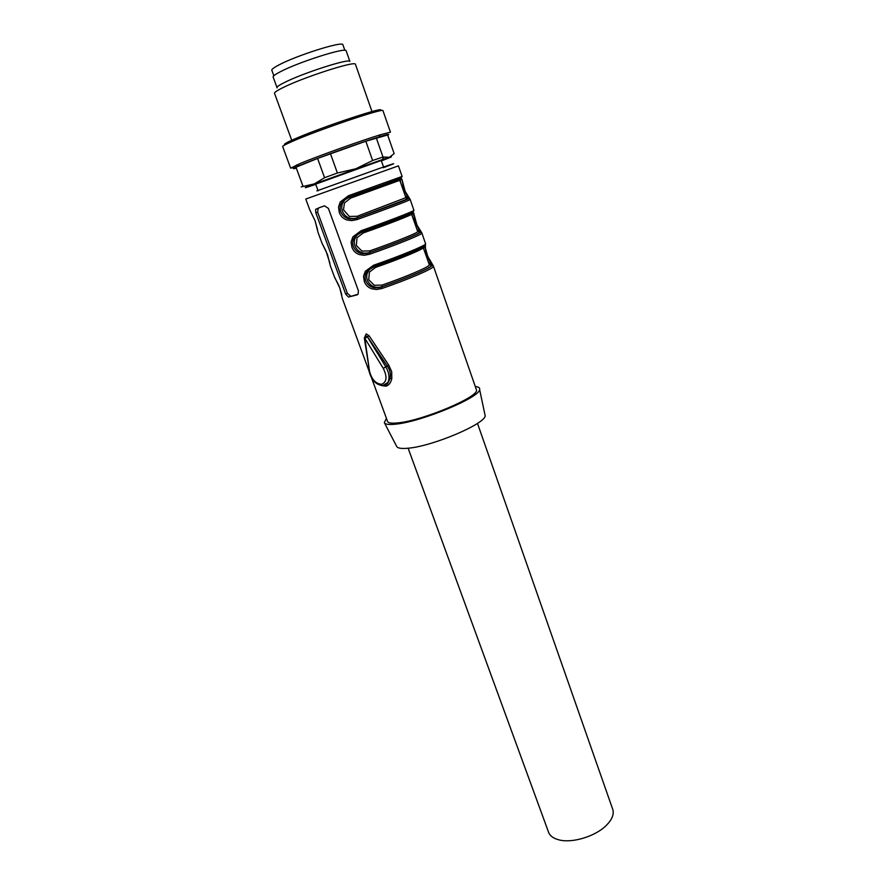 <?xml version="1.0" encoding="UTF-8"?>
<svg xmlns="http://www.w3.org/2000/svg" width="885" height="885" viewBox="0 0 885 885"><rect width="100%" height="100%" fill="white"/><g stroke="black" fill="none" stroke-linecap="round" stroke-linejoin="round"><path stroke-width="1.33" d="M276.972 87.482L273.233 77.261C272.447 76.453 274.77 74.65 280.18 71.829C298.123 62.282 344.973 47.314 346.112 50.666L346.267 51.109M277.116 87.88C276.363 87.161 278.698 85.425 284.129 82.681C302.117 73.378 348.823 58.31 349.863 61.375L346.112 50.666M355.549 64.583L355.394 64.151C354.343 60.855 302.338 77.703 282.37 87.914C276.374 90.923 273.786 92.803 274.615 93.567L292.172 141.478M285.468 144.609C282.724 144.764 285.59 142.972 294.052 139.244C321.664 126.964 390.838 104.176 379.565 110.924M383.039 110.868L382.928 110.57C382.386 108.224 317.803 130.117 292.669 141.257C285.224 144.52 281.917 146.357 282.757 146.777L290.557 167.951M296.652 166.778L290.634 168.15L300.723 163.249C319.042 155.694 362.452 140.184 380.561 134.708L390.451 132.186L382.928 110.57M296.353 168.15C291.552 169.367 292.526 168.537 299.252 165.65L303.135 164.035C320.624 156.866 361.876 142.12 379.156 136.865C387.564 134.288 390.418 133.746 387.73 135.217M301.21 186.868L314.352 183.903L324.574 177.697L317.593 158.448L295.999 167.21L294.373 168.283L296.209 167.785M317.593 158.448L365.826 141.224L387.641 134.985L394.146 153.647L389.334 157.298C393.869 155.948 391.225 157.143 381.391 160.882M302.902 185.994L295.999 167.21M324.574 177.697L337.406 173.006L330.437 153.669M337.406 173.006L355.792 168.792L372.629 160.517L365.826 141.224M372.629 160.517L382.984 156.988L376.258 137.828M382.984 156.988L389.334 157.298L382.187 159.621L383.747 157.209M315.768 184.379L308.522 186.768C303.367 188.372 304.363 187.786 311.487 185.009L382.187 159.621M315.68 184.135L383.216 159.709L315.68 184.135M385.429 384.986L388.415 382.243L382.851 385.539L387.895 382.508C389.887 378.072 389.19 372.839 385.805 366.81L383.305 368.403L364.885 338.391L369.454 370.87C371.578 379.388 375.66 383.858 381.689 384.278C386.811 382.021 387.342 376.733 383.305 368.403M365.671 335.703L364.31 337.86L364.885 338.391L367.463 336.765L365.671 335.703L367.386 336.798L385.805 366.81L387.342 366.069L367.463 336.765L369.067 335.714L388.714 365.074L391.701 371.656L391.801 378.537C390.86 382.796 388.913 385.329 385.937 386.159L381.258 385.517M319.95 207.466L324.529 205.84L328.401 208.395L358.403 290.756L358.126 294.085L357.02 294.882L348.513 297.05L345.648 294.063L315.834 212.809L315.591 209.369L319.95 207.466M365.074 336.167L366.202 333.922L369.067 335.714M371.6 378.028L387.376 420.906C387.553 423.03 391.325 423.661 398.704 422.798C423.638 420.286 479.017 396.768 476.506 390.008L476.196 389.101M408.892 214.701L408.66 214.048M399.843 180.617L400.673 178.482L400.396 179.699L401.547 179.29L401.336 178.25L349.287 197.001L343.734 200.242C340.349 203.528 339.364 207.433 340.769 211.946C344.011 218.385 349.365 220.409 356.843 218.031L357.142 219.535L351.699 220.63L346.765 219.911C343.159 218.65 340.67 216.172 339.298 212.477L338.512 207.112L340.238 201.99L348.568 195.673L402.188 176.414M402.144 179.578L402.199 180.363M357.142 219.535C383.57 210.176 409.678 200.331 410.164 199.567L410.12 199.247M421.88 233.009L420.143 232.191L415.275 222.091L413.129 212.09C414.534 212.466 388.626 222.544 361.854 231.958L356.058 235.388C352.883 238.585 351.976 242.335 353.336 246.649C356.544 253.021 361.865 255.046 369.322 252.712L369.62 254.227L364.2 255.3L359.299 254.559C355.704 253.287 353.237 250.831 351.876 247.18L351.113 241.904L352.849 236.87L361.157 230.686C387.541 221.394 413.527 211.371 413.937 210.387L413.926 210.353M413.837 213.141L413.892 214.026M424.778 245.499C426.415 246.583 400.905 257.236 374.255 266.451L368.226 270.08C365.262 273.177 364.432 276.795 365.737 280.899C368.923 287.216 374.211 289.229 381.623 286.939L381.944 288.488L376.545 289.517L371.656 288.764C368.083 287.481 365.638 285.036 364.299 281.441L363.547 276.231L365.295 271.297L373.581 265.234C399.843 256.141 425.453 245.587 425.619 243.906L425.552 243.729M425.408 244.481L425.453 247.258M433.44 266.153L431.703 265.356L426.769 255.046L424.9 246.495L423.727 246.959L423.804 249.238M334.187 276.319L339.763 287.902L342.395 298.632L368.956 370.848M329.862 263L325.945 250.92L321.985 243.154L327.494 254.515L330.293 265.743M317.56 229.624L314.983 220.575L309.628 209.557L315.06 220.697L318.047 232.434L321.985 243.143M428.263 262.015L431.061 265.622C432.411 267.215 408.062 277.79 382.309 286.651C375.251 288.543 370.251 286.386 367.308 280.191C366.014 276.186 366.777 272.602 369.609 269.449L373.581 266.706M365.173 191.403L364.177 191.58M365.029 191.271L366.124 191.06M405.087 195.64L407.775 198.848L357.551 217.765C350.438 219.79 345.382 217.633 342.384 211.305C340.979 206.902 341.898 203.019 345.128 199.656L343.867 200.121M345.15 199.634L350.095 196.802L345.316 199.49M400.396 179.699L400.518 182.531M361.854 231.958L361.755 231.914C388.061 222.423 414.058 213.196 413.937 210.387L410.109 199.236L408.427 198.605L403.626 188.715L401.989 179.622L405.131 191.237L409.766 198.837M416.747 229.038L419.49 232.445C420.607 233.363 395.894 243.397 370.007 252.435C362.927 254.382 357.894 252.236 354.929 245.975C353.58 241.771 354.42 238.043 357.44 234.779L361.677 232.025M412.133 213.595L412.233 216.095M384.444 422.864L396.646 446.35C397.52 448.219 401.314 448.85 407.996 448.219C432.123 446.438 485.234 423.948 485.179 415.773L484.792 413.948M386.435 418.362L384.322 422.632C385.152 424.435 389.135 424.922 396.27 424.092C422.001 421.526 479.559 397.531 479.626 389.599C480.068 387.84 478.63 386.822 475.3 386.546M362.662 231.737L363.237 232.954L357.031 237.7L356.323 245.499L361.899 251.086L369.687 250.92C393.913 242.457 417.41 233.009 417.676 231.704L417.521 231.228M350.703 198.074L399.755 180.352C397.752 178.803 374.388 188.494 350.095 196.802L350.703 198.074L344.475 202.919L343.48 209.822L349.398 216.471L357.241 216.272L405.806 197.687M375.605 267.392C399.777 259.006 423.107 249.327 423.273 247.711C421.393 248.088 398.803 258.21 375.052 266.219L375.605 267.392L369.421 272.049L368.691 279.715L374.222 285.258L381.977 285.114C406.093 276.817 429.247 266.883 429.291 264.958L429.081 264.349M429.369 264.925L423.273 247.711L423.439 246.318M357.994 294.251L348.513 297.05M318.268 208.064L317.626 212.157L347.374 293.333L350.703 296.121M349.287 197.001L348.568 195.673M356.035 235.377L361.755 231.903L361.157 230.686M368.215 270.058L374.156 266.407L373.581 265.234M381.977 285.114L382.309 286.651L381.623 286.939C408.195 277.846 433.473 266.85 431.703 265.356L429.125 264.493M369.687 250.92L370.007 252.435L369.322 252.712C396.004 243.419 421.68 232.987 420.143 232.191L417.565 231.383M357.241 216.272L357.551 217.765L356.843 218.031C383.67 208.539 409.733 198.694 408.427 198.605L405.983 197.963M388.415 382.243L390.075 378.337C390.938 374.123 390.031 370.03 387.342 366.069L388.714 365.074M273.841 75.756L271.916 70.501C271.131 69.672 273.377 67.868 278.642 65.092C296.066 55.655 341.665 41.175 342.838 44.604L343.004 45.058M381.247 160.484L315.624 183.98L318.113 190.784M408.129 448.208L548.18 831.17C549.319 835.451 552.992 838.372 559.198 839.931C572.363 843.361 595.218 836.413 606.07 825.639C611.668 820.107 613.991 814.941 613.006 810.118L612.332 808.193M309.639 209.546L305.767 199.048L398.427 165.871M369.62 254.227C395.916 245.079 421.647 234.691 421.891 233.231L421.913 233.054M381.944 288.488C408.107 279.516 433.473 268.609 433.473 266.462L433.462 266.208M316.907 190.883L379.101 168.548C397.022 162.353 398.438 162.088 383.349 167.73M363.237 232.954C387.53 224.403 411.204 215.221 411.591 214.247L411.636 214.159M406.06 198.14L399.821 180.319M347.374 293.333L345.648 294.063M317.626 212.157L315.834 212.809M364.343 338.081L369.454 370.87M391.801 378.537L390.075 378.337M371.977 111.543L355.394 64.151M379.156 136.865L380.561 134.708M299.252 165.65L296.674 164.931M476.506 390.008L433.373 265.998L427.698 256.23L424.933 246.461M374.156 266.407C400.33 257.159 425.939 247.269 425.619 243.906L421.813 232.832M343.712 200.231L349.188 196.946C375.627 187.222 402.022 178.693 402.111 176.447L398.416 165.827M334.187 276.308L330.304 265.732M369.609 269.449L368.326 269.98M357.44 234.791L356.168 235.277M421.669 232.611L416.946 224.989L413.715 213.407L412.133 213.55L411.757 214.723M485.179 415.773L479.626 389.599M417.742 231.649L411.591 214.247C409.7 213.639 386.723 223.562 362.651 231.737L357.695 234.536M317.682 208.617L315.591 209.369M423.373 248.01L423.716 246.981M375.052 266.219L369.93 269.128M399.987 181.016L400.385 179.743M334.552 277.348L337.915 283.665C339.276 285.811 341.898 294.705 341.765 295.17M382.851 385.539C375.871 384.953 371.224 379.953 368.912 370.538M388.128 382.652C387.331 384.3 385.639 385.252 383.061 385.506M381.225 160.417L383.636 167.276M613.006 810.118L477.48 423.373M342.838 44.604L344.851 50.334"/></g></svg>
